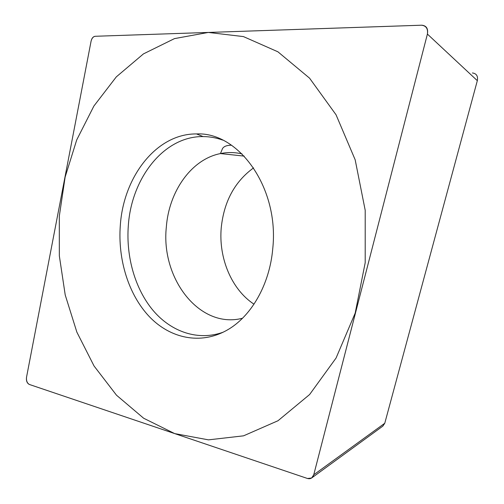 <?xml version="1.0" encoding="UTF-8"?>
<svg xmlns="http://www.w3.org/2000/svg" width="504" height="504" viewBox="0 0 504 504"><rect width="100%" height="100%" fill="white"/><g stroke="black" fill="none" stroke-linecap="round" stroke-linejoin="round"><path stroke-width="0.76" d="M427.405 34.077C428.305 28.652 426.447 25.698 421.829 25.2L95.269 36.275C93.177 36.527 91.778 38.165 91.079 41.189L26.536 377.194C26.076 380.879 27.04 383.311 29.434 384.489L307.534 478.504L311.642 478L313.753 474.781L427.405 34.077L477.326 80.672L384.772 423.253L382.838 426.126M272.758 248.623C269.672 284.873 250.954 316.903 226.806 330.284C200.498 345.07 170.194 338.455 149.373 316.682C128.57 294.745 117.722 259.541 120.311 225.427C123.455 176.721 156.517 133.51 196.497 133.932C238.77 131.733 279.355 187.929 272.758 248.623M472.412 72.954C476.488 73.521 478.126 76.091 477.326 80.672M253.997 304.189C231.468 289.422 218.446 257.897 221.256 227.644C223.978 201.506 234.757 181.585 253.588 167.876M222.673 140.081C216.203 137.768 209.683 136.603 203.099 136.584C163.932 136.067 131.412 178.139 128.318 225.672C125.943 256.908 135.129 289.126 153.241 310.634C171.41 331.966 198.179 341.214 223.247 332.174M59.308 216.147L59.34 255.874L65.218 294.972L76.86 332.13L94.065 366.017L116.506 395.212L143.646 418.238L174.68 433.598L208.492 439.86L243.558 435.828L278 420.739L309.613 394.531L336.067 358.035L355.175 313.135L365.205 262.691L365.205 210.294L355.169 159.793L336.048 114.786L309.563 78.164L277.918 51.811L243.438 36.59L208.328 32.439L174.497 38.606L143.445 53.896L116.311 76.873L93.895 106.035L76.721 139.904L65.136 177.055L59.308 216.147M427.386 34.146C428.148 28.722 426.17 25.742 421.451 25.206L95.294 36.275C93.208 36.578 91.804 38.228 91.073 41.227L26.542 377.149C26.17 380.778 27.14 383.235 29.459 384.502L307.497 478.491C310.571 479.26 312.663 478.012 313.759 474.736L427.386 34.146M384.772 423.253L313.753 474.781M242.512 318.244C199.603 329.396 160.751 278.523 166.32 227.191C168.903 191.444 191.344 159.239 220.45 153.575L244.207 156.114M242.021 153.89C234.776 152.233 227.588 152.126 220.45 153.575L222.541 148.51C223.996 146.311 226.983 145.215 231.512 145.215M382.946 426.044L311.945 477.779M203.099 136.584L196.497 133.932"/></g></svg>
